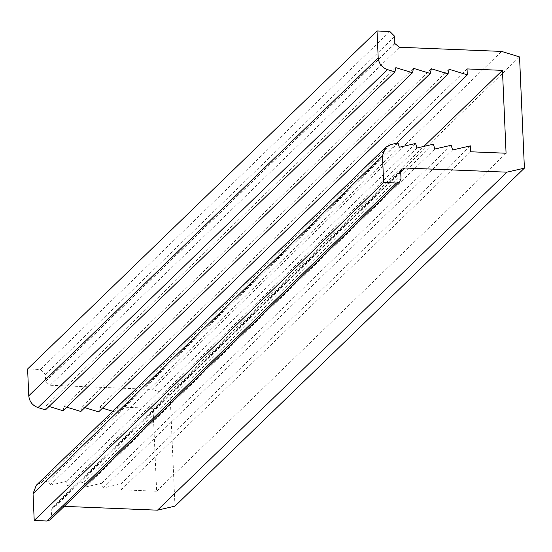 <?xml version="1.0" encoding="UTF-8"?>
<svg xmlns="http://www.w3.org/2000/svg" width="552" height="552" viewBox="0 0 552 552"><rect width="100%" height="100%" fill="white"/><g stroke="black" fill="none" stroke-linecap="round" stroke-linejoin="round"><path stroke-width="0.41" stroke-dasharray="2.76 2.07" d="M64.191 506.363L55.669 506.011L52.454 507.205L51.253 509.379L400.676 171.382M394.797 43.518L45.374 381.515L50.101 385.255L152.207 389.429L501.63 51.426M174.977 506.143L170.119 394.908L519.542 56.911M170.119 394.908L152.207 389.429M50.266 519.832L51.564 516.479L51.253 509.379M112.794 411.281L117.88 412.841L117.624 406.921L153.035 408.37L156.651 491.232L121.24 489.79L120.985 483.869L103.196 487.968L101.747 483.255L85.422 487.016L83.945 482.207L67.551 485.988L66.164 481.482L49.908 485.229L48.583 480.909L41.296 482.593L36.28 485.291M98.635 411.882L99.677 407.266L102.506 408.135M80.854 411.475L81.924 406.769L84.808 407.652M63.08 410.75L64.073 406.341L66.778 407.169M45.478 409.881L46.437 405.658L49.031 406.451M395.094 43.532L45.671 381.529L45.361 374.428L40.434 369.502L27.6 368.977M467.047 68.924L117.624 406.921M153.035 408.37L423.853 146.404M156.651 491.232L506.074 153.235M121.24 489.79L470.663 151.786M396.598 143.237L117.88 412.841M120.985 483.869L470.407 145.866M449.1 69.269L99.677 407.266M103.196 487.968L452.626 149.971M398.006 142.913L48.583 480.909M46.437 405.658L395.86 67.654M101.747 483.255L451.177 145.252M399.337 147.232L49.908 485.229M431.347 68.772L81.924 406.769M85.422 487.016L434.852 149.019M415.594 143.485L66.164 481.482M64.073 406.341L413.503 68.338M83.945 482.207L433.368 144.21M416.981 147.991L67.551 485.988M400.717 172.252L55.669 506.011M50.101 385.255L399.524 47.258M389.857 31.498L40.434 369.502M390.719 144.589L41.296 482.593M400.987 178.482L51.564 516.479M45.361 374.428L394.783 36.425M52.454 507.205L401.877 169.209"/><path stroke-width="0.83" d="M506.902 172.176L405.092 168.015L401.877 169.209L400.676 171.382L400.987 178.482L399.696 181.836L396.474 183.022L383.64 182.498L382.467 155.671L385.71 147.294L390.719 144.589L398.006 142.913L399.337 147.232L415.594 143.485L416.981 147.991L433.368 144.21L434.852 149.019L451.177 145.252L452.626 149.971L470.407 145.866L470.663 151.786L506.074 153.235L502.458 70.366L467.047 68.924L467.309 74.844L449.1 69.269L448.058 73.885L431.347 68.772L430.284 73.478L413.503 68.338L412.503 72.747L395.86 67.654L394.908 71.884L387.442 69.6C381.908 67.523 378.824 63.59 378.196 57.808L377.023 30.974L389.857 31.498L394.783 36.425L394.797 43.518L399.524 47.258L501.63 51.426L519.542 56.911L524.4 168.139L506.902 172.176L157.479 510.172L64.191 506.363M524.4 168.139L174.977 506.143L157.479 510.172M385.71 147.294L36.28 485.291L33.044 493.667L34.217 520.501L47.051 521.026L50.266 519.832L399.696 181.836M102.506 408.135L112.794 411.281M84.808 407.652L98.635 411.882L448.058 73.885M66.778 407.169L80.854 411.475L430.284 73.478M49.031 406.451L63.08 410.75L412.503 72.747M377.023 30.974L27.6 368.977L28.773 395.805C29.401 401.587 32.485 405.52 38.019 407.597L45.478 409.881L394.908 71.884M423.853 146.404L502.458 70.366M34.217 520.501L383.64 182.498M467.309 74.844L396.598 143.237M405.092 168.015L400.717 172.252M28.773 395.805L378.196 57.808M382.467 155.671L33.044 493.667M38.019 407.597L387.442 69.6M47.051 521.026L396.474 183.022"/></g></svg>

